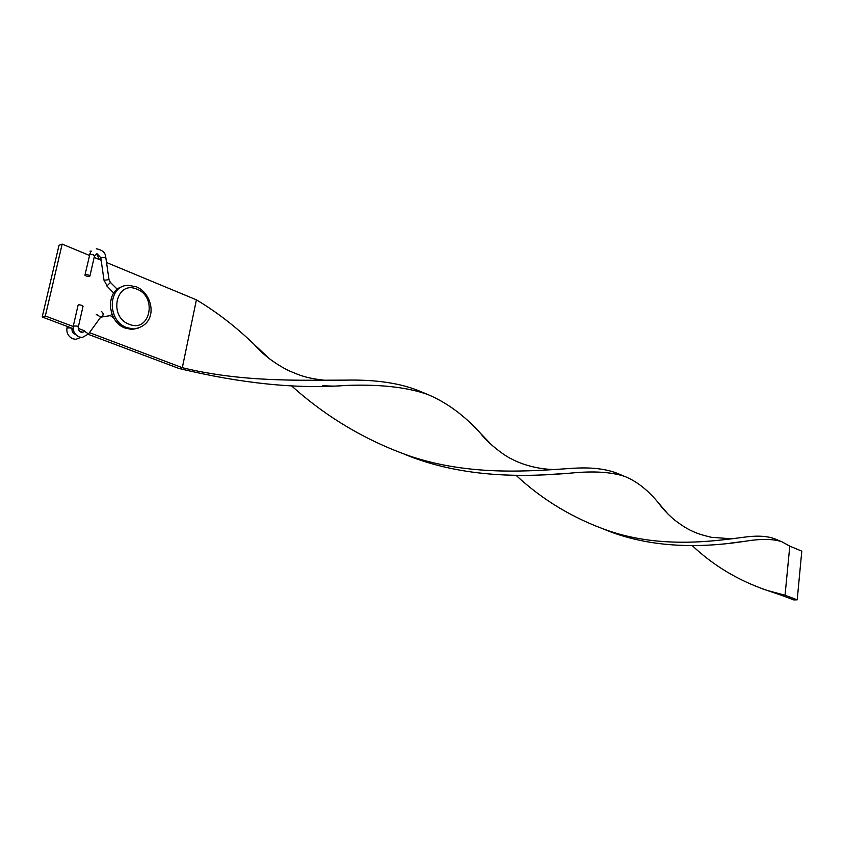<?xml version="1.0" encoding="UTF-8"?>
<svg xmlns="http://www.w3.org/2000/svg" width="844" height="844" viewBox="0 0 844 844"><rect width="100%" height="100%" fill="white"/><g stroke="black" fill="none" stroke-linecap="round" stroke-linejoin="round"><path stroke-width="1.27" d="M111.925 314.19L110.364 315.593M73.396 325.615L78.017 305.412C78.038 304.631 79.304 304.621 81.815 305.37L82.965 306.594M110.311 282.318L117.327 289.292M88.725 275.102L89.949 275.893C89.918 276.726 88.662 276.748 86.162 275.977L84.927 275.186C84.959 274.353 86.225 274.332 88.725 275.102M123.024 286.485C105.173 290.083 106.924 322.113 125.345 328.147L131.833 329.424L138.11 328.253M73.133 328.632L42.2 316.985L59.017 245.298L62.161 244.095L89.443 255.426M88.261 334.329L179.002 368.49L182.315 367.699L196.409 299.831L106.534 262.516M101.132 260.279L94.169 257.388M73.206 326.512L45.323 315.983L62.161 244.095M179.002 368.49C241.236 383.461 296.56 389.126 344.974 385.486C379.178 384.094 406.724 387.079 427.613 394.433L421.103 391.732C401.628 383.334 376.403 379.462 345.418 380.127C301.561 380.116 242.755 382.501 182.315 367.699L89.475 332.652M84.59 330.806L78.27 328.421M42.2 316.985L45.323 315.983M83.007 332.346L79.399 330.996M421.103 391.732L422.169 392.217M516.106 475.372C542.745 500.165 573.656 518.67 608.851 530.908C662.055 548.916 715.142 540.983 744.672 537.132C758.07 535.307 768.62 536.088 776.301 539.453L776.86 539.717M196.409 299.831C216.602 311.911 235.898 326.807 254.297 344.542L269.669 358.922M290.916 385.275C325.742 416.714 365.125 440.23 409.066 455.802L401.786 453.133M404.498 454.241C464.179 479.044 528.26 476.723 570.238 473.157C593.532 470.815 611.847 471.965 625.193 476.607C637.22 481.597 648.498 490.586 659.016 503.594L668.142 514.218M762.702 588.922L781.565 595.326L785.047 595.231L767.365 590.494C738.553 580.672 713.549 565.744 692.344 545.699M409.066 455.802C469.633 476.543 531.129 471.015 570.111 468.483C590.536 466.89 606.868 468.758 619.116 474.085L619.897 474.433M604.198 529.325C656.611 551.216 712.8 546.279 745.273 541.247C761.14 538.662 773.336 538.831 781.861 541.764L789.784 546.152L785.047 595.231L797.2 599.82L793.729 599.905L781.565 595.326M427.613 394.433C446.719 402.43 464.432 415.47 480.742 433.563L492.527 445.832M797.2 599.82L801.8 551.143L789.784 546.152M100.236 317.766L100.668 317.175L96.554 314.348L96.153 314.896M101.776 316.511L102.44 316.5C103.601 314.2 103.232 312.554 101.322 311.541M88.082 334.551L88.504 333.971L84.347 331.133L83.957 331.587M105.774 257.315L100.784 257.842L104.002 280.155M85.044 274.701L89.833 254.339L93.346 254.804L94.454 256.133M109.024 279.786L110.448 282.455L107.093 285.799L104.034 280.324L109.003 279.607L105.753 257.125C105.5 252.725 102.377 249.951 96.374 248.801M110.87 315.529L100.668 317.175L88.504 333.971L82.279 337.484L79.241 336.967C74.694 334.783 72.711 331.143 73.291 326.058L77.11 326.037L78.27 327.219M71.919 329.118L70.748 327.947L66.961 327.957C66.381 333.021 68.353 336.64 72.9 338.813L75.918 339.32L80.781 337.378M98.822 259.319L99.413 259.562M133.468 328.96L126.98 327.683C106.249 320.847 107.979 284.228 128.879 285.409L136.464 286.833C153.735 293.86 159.147 325.531 133.468 328.96L131.833 329.424M129.269 324.275C149.968 333.127 157.733 296.772 136.939 289.207C116.25 279.712 107.937 316.88 129.269 324.275M83.071 306.14L78.365 326.786C78.27 329.719 79.178 331.513 81.077 332.177L81.857 332.388M89.949 275.893L94.57 255.626L97.113 253.822L100.752 257.652M110.395 315.624L113.824 318.104M90.635 252.24L89.686 254.403M113.729 293.09L106.734 285.831M75.432 334.245L74.715 334.034C72.816 333.38 71.909 331.597 72.014 328.685L72.109 328.242M67.32 326.438L67.066 327.525M99.37 259.541L96.627 253.865M90.013 251.122L91.374 251.164M324.022 380.18C306.71 378.239 300.031 375.538 288.057 370.337C274.205 363.205 262.948 354.607 254.297 344.542M552.261 474.317L570.238 473.157M731.052 538.767L711.165 537.269C702.82 535.286 696.701 533.324 692.829 531.393C687.712 529.241 681.424 525.284 673.966 519.535C667.224 513.606 662.245 508.288 659.016 503.594M624.391 476.311L619.116 474.085M766.004 590.051L767.365 590.494M322.767 385.655C335.321 386.489 337.283 386.014 344.974 385.486M553.063 469.486C534.938 469 519.313 463.156 512.53 459.431C501.969 454.832 485.068 439.946 480.742 433.563M730.672 543.082L745.273 541.247M607.3 530.391L608.851 530.908M781.28 541.553L776.301 539.453"/></g></svg>
